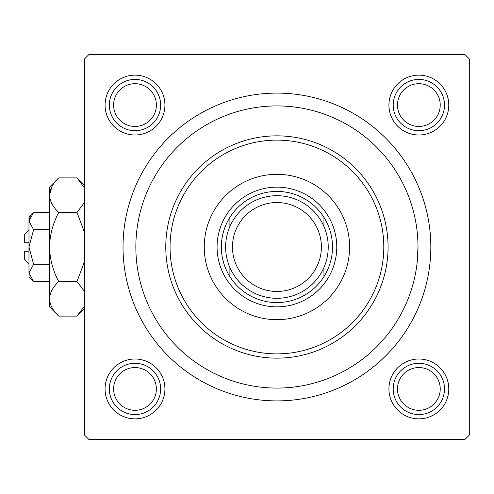 <?xml version="1.0" encoding="UTF-8"?>
<svg xmlns="http://www.w3.org/2000/svg" width="494" height="494" viewBox="0 0 494 494"><rect width="100%" height="100%" fill="white"/><g stroke="black" fill="none" stroke-linecap="round" stroke-linejoin="round"><path stroke-width="0.74" d="M388.932 105.068A29.924 29.924 0 0 1 418.856 75.144A29.924 29.924 0 0 1 448.78 105.068A29.924 29.924 0 0 1 418.856 134.998A29.924 29.924 0 0 1 388.932 105.068M388.932 388.932A29.924 29.924 0 0 1 418.856 359.002A29.924 29.924 0 0 1 448.78 388.932A29.924 29.924 0 0 1 418.856 418.856A29.924 29.924 0 0 1 388.932 388.932M105.068 388.932A29.924 29.924 0 0 1 134.998 359.002A29.924 29.924 0 0 1 164.922 388.932A29.924 29.924 0 0 1 134.998 418.856A29.924 29.924 0 0 1 105.068 388.932M105.068 105.068A29.924 29.924 0 0 1 134.998 75.144A29.924 29.924 0 0 1 164.922 105.068A29.924 29.924 0 0 1 134.998 134.998A29.924 29.924 0 0 1 105.068 105.068M123.025 247A153.9 153.9 0 0 1 276.924 93.1A153.9 153.9 0 0 1 430.824 247A153.9 153.9 0 0 1 276.924 400.9A153.9 153.9 0 0 1 123.025 247M465.027 54.624L88.827 54.624L84.548 58.897L84.548 435.103L88.827 439.376L465.027 439.376L469.3 435.103L469.3 58.897L465.027 54.624M417.06 263.234L417.998 247A141.074 141.074 0 0 0 276.924 105.926A141.074 141.074 0 0 0 135.85 247A141.074 141.074 0 0 0 276.924 388.074A141.074 141.074 0 0 0 417.998 247M349.598 247A72.674 72.674 0 0 0 276.924 174.326A72.674 72.674 0 0 0 204.25 247A72.674 72.674 0 0 0 276.924 319.674A72.674 72.674 0 0 0 349.598 247M170.047 247A106.877 106.877 0 0 0 276.924 353.877A106.877 106.877 0 0 0 383.801 247A106.877 106.877 0 0 0 276.924 140.123A106.877 106.877 0 0 0 170.047 247M388.074 247A111.15 111.15 0 0 1 276.924 358.15A111.15 111.15 0 0 1 165.774 247A111.15 111.15 0 0 1 276.924 135.85A111.15 111.15 0 0 1 388.074 247M397.479 388.932A21.378 21.378 0 0 0 418.856 410.304A21.378 21.378 0 0 0 440.228 388.932A21.378 21.378 0 0 0 418.856 367.555A21.378 21.378 0 0 0 397.479 388.932M444.507 388.932A25.651 25.651 0 0 1 418.856 414.577A25.651 25.651 0 0 1 393.205 388.932A25.651 25.651 0 0 1 418.856 363.281A25.651 25.651 0 0 1 444.507 388.932M113.62 388.932A21.378 21.378 0 0 0 134.998 410.304A21.378 21.378 0 0 0 156.37 388.932A21.378 21.378 0 0 0 134.998 367.555A21.378 21.378 0 0 0 113.62 388.932M160.643 388.932A25.651 25.651 0 0 1 134.998 414.577A25.651 25.651 0 0 1 109.347 388.932A25.651 25.651 0 0 1 134.998 363.281A25.651 25.651 0 0 1 160.643 388.932M440.228 105.068A21.378 21.378 0 0 0 418.856 83.696A21.378 21.378 0 0 0 397.479 105.068A21.378 21.378 0 0 0 418.856 126.445A21.378 21.378 0 0 0 440.228 105.068M393.205 105.068A25.651 25.651 0 0 1 418.856 79.423A25.651 25.651 0 0 1 444.507 105.068A25.651 25.651 0 0 1 418.856 130.719A25.651 25.651 0 0 1 393.205 105.068M156.37 105.068A21.378 21.378 0 0 0 134.998 83.696A21.378 21.378 0 0 0 113.62 105.068A21.378 21.378 0 0 0 134.998 126.445A21.378 21.378 0 0 0 156.37 105.068M109.347 105.068A25.651 25.651 0 0 1 134.998 79.423A25.651 25.651 0 0 1 160.643 105.068A25.651 25.651 0 0 1 134.998 130.719A25.651 25.651 0 0 1 109.347 105.068M276.924 191.425A55.575 55.575 0 0 0 247.309 199.977L256.423 199.977L247.309 199.977A55.575 55.575 0 0 0 229.901 276.615L229.901 267.501L229.901 276.615A55.575 55.575 0 0 0 306.546 294.023L297.425 294.023L306.546 294.023A55.575 55.575 0 0 0 323.953 276.615L323.953 267.501L323.953 276.615A55.575 55.575 0 0 0 323.953 217.385L323.953 226.499L323.953 217.385A55.575 55.575 0 0 0 306.546 199.977L297.425 199.977L306.546 199.977A55.575 55.575 0 0 0 276.924 191.425M276.924 306.848A59.848 59.848 0 0 1 217.076 247A59.848 59.848 0 0 1 276.924 187.152A59.848 59.848 0 0 1 336.772 247A59.848 59.848 0 0 1 276.924 306.848M247.309 294.023L256.423 294.023L247.309 294.023M229.901 217.385L229.901 226.499L229.901 217.385M232.464 247A44.46 44.46 0 0 0 276.924 291.46A44.46 44.46 0 0 0 321.384 247A44.46 44.46 0 0 0 276.924 202.54A44.46 44.46 0 0 0 232.464 247M328.226 247A51.302 51.302 0 0 1 276.924 298.302A51.302 51.302 0 0 1 225.622 247A51.302 51.302 0 0 1 276.924 195.698A51.302 51.302 0 0 1 328.226 247M28.973 264.099L24.7 259.825L24.7 251.273L28.973 251.273M29.072 274.108L28.973 276.924L33.604 281.555L28.973 272.916L33.604 264.278L28.973 247L33.604 229.722L28.973 221.084L33.604 212.445L49.493 212.445M33.604 229.722L49.493 229.722M30.258 216.656L29.072 219.892M33.604 281.555L49.493 281.555M33.604 264.278L49.493 264.278M83.702 307.669L84.548 306.033L77.002 316.111L58.755 316.111L49.493 306.848L49.493 187.152L58.755 177.889L77.002 177.889L84.548 187.967M58.755 316.111C52.969 310.732 49.882 304.971 49.493 298.833C49.851 292.763 52.932 287.002 58.755 281.555C52.957 270.743 49.869 259.227 49.493 247C49.863 234.817 52.951 223.3 58.755 212.445C52.969 207.066 49.882 201.305 49.493 195.167C49.851 189.097 52.932 183.342 58.755 177.889M58.755 212.445L77.002 212.445L84.548 232.594M84.548 202.373L77.002 212.445M52.049 186.331L49.493 195.167M49.493 298.833L49.684 301.217M58.755 281.555L77.002 281.555L84.548 291.627M84.548 261.406L77.002 281.555M28.973 272.916L28.973 217.076L33.604 212.445M28.973 242.727L24.7 242.727L24.7 234.175L28.973 229.901M84.548 308.559L77.002 316.111M84.548 185.441L77.002 177.889"/></g></svg>
